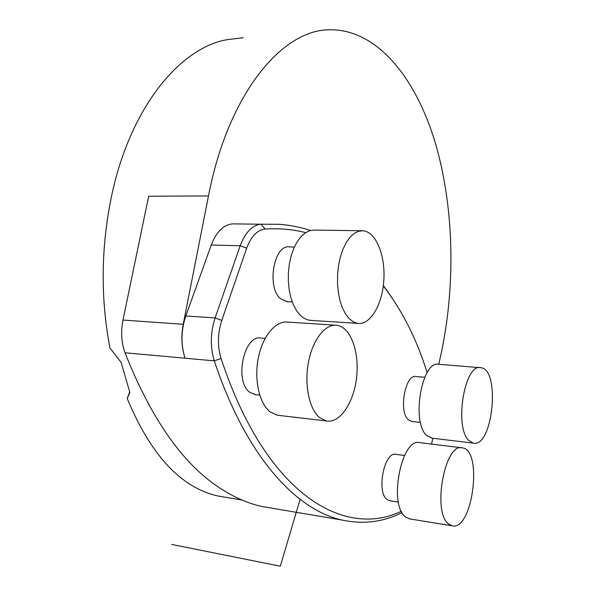 <?xml version="1.0" encoding="UTF-8"?>
<svg xmlns="http://www.w3.org/2000/svg" width="596" height="596" viewBox="0 0 596 596"><rect width="100%" height="100%" fill="white"/><g stroke="black" fill="none" stroke-linecap="round" stroke-linejoin="round"><path stroke-width="0.89" d="M438.738 364.26C455.657 293.88 455.113 212.943 436.183 145.901C417.066 79.618 377.797 28.645 329.104 29.8C282.05 29.897 228.141 93.602 208.473 195.957L183.218 324.298C180.975 336.42 181.594 347.721 185.065 358.211L125.018 352.787C152.047 421.059 184.864 466.899 223.463 490.322C236.262 498.241 249.001 503.62 261.674 506.451L273.37 508.425M125.018 352.787C121.383 342.64 120.705 331.734 122.985 320.045L148.665 196.211L208.473 195.957M255.826 394.701L249.94 392.414C233.848 381.634 243.995 333.916 261.212 338.096L265.131 338.394M287.428 301.725L280.47 298.685C266.337 286.996 274.004 243.988 289.507 246.9L294.364 247.02M390.015 500.759L387.154 499.567C375.972 492.274 384.42 450.643 396.139 454.383L404.52 455.478M411.873 421.484L408.394 419.852C398.322 411.724 405.258 373.543 416.12 376.538L424.732 377.298M401.369 511.264C344.838 538.486 266.486 496.014 221.056 358.479C217.354 346.179 217.592 333.492 221.779 320.41L246.655 248.241C251.087 236.366 257.234 229.967 265.086 229.065C279.42 228.164 292.941 229.348 305.651 232.619M383.288 285.894C402.069 310.225 416.686 339.146 427.146 372.664M432.949 438.291L431.459 444.095M129.675 391.885L127.231 398.493C150.87 455.426 181.251 487.96 218.374 496.088L226.852 497.504M243.213 37.742L227.62 39.597C180.215 47.389 130.122 107.34 111.497 196.367C100.977 247.37 100.441 297.866 109.888 347.855L121.159 362.517L129.868 392.444L127.231 398.493M221.779 320.41L215.104 317.914L240.188 245.731C245.232 232.351 252.197 225.176 261.078 224.215L278.853 224.282C289.917 225.087 300.436 227.15 310.412 230.481M383.34 285.477L391.989 297.776M265.086 229.065L261.078 224.215L232.522 223.887C223.455 224.826 216.363 231.874 211.245 245.03L185.81 315.992L215.104 317.914C210.351 332.672 210.083 346.984 214.299 360.848C246.252 457.087 296.443 510.057 342.007 520.04C363.24 524.577 383.258 522.089 402.062 512.567M185.81 315.992C180.99 330.489 180.744 344.562 185.065 358.211L214.299 360.848L221.056 358.479M469.045 440.682L473.269 443.111C492.929 447.968 500.685 369.155 480.86 367.717C464.612 362.77 453.794 427.608 469.045 440.682M480.071 367.65L439.103 364.305C421.938 359.366 410.793 422.743 426.922 435.683L432.242 438.202M448.751 524.13L451.962 525.776C472.494 531.677 483.185 450.218 462.489 447.901C444.944 441.755 431.765 512.582 448.751 524.13M461.617 447.79L420.038 442.694C401.518 436.533 387.929 505.676 405.861 517.172L410.182 518.982M349.167 318.666L353.368 321.9L357.824 323.382C370.615 325.111 382.602 304.087 383.869 279.531C385.336 254.999 375.83 231.74 363.009 230.771L358.583 231.263L354.203 233.431L350.038 237.223L346.254 242.52L342.991 249.158L340.39 256.876L338.565 265.391L337.589 274.369L337.492 283.45L338.297 292.278L339.951 300.511L342.387 307.819L345.501 313.943L349.167 318.666M361.511 230.749L314.792 230.071L310.166 230.548L305.599 232.649L301.263 236.336L297.329 241.499L293.947 247.958L291.265 255.468L289.388 263.76L288.397 272.499L288.337 281.342L289.202 289.947L290.952 297.963L293.523 305.092L296.801 311.075L300.645 315.686L303.751 318.122L307.685 319.903L311.343 320.425M319.65 417.662L326.407 420.97C340.063 423.607 354.031 402.36 356.646 376.97C359.485 351.618 350.545 327.07 336.934 325.289C325.505 323.568 312.788 339.348 308.49 361.995C304.102 384.584 309.227 409.281 319.65 417.662M335.183 325.17L287.898 322.086C275.963 320.365 262.769 335.667 258.373 357.667C253.881 379.622 259.305 403.686 270.204 411.933L277.252 415.211L279.151 415.434M171.633 544.424L280.306 566.2L300.123 499.351M246.655 248.241L240.188 245.731L211.245 245.03M183.218 324.298L122.985 320.045M218.374 496.088L241.991 500.037M261.674 506.451L342.007 520.04M411.337 421.424L420.485 422.452M431.377 438.105L473.269 443.111M389.419 500.67L398.411 502.063M409.236 518.825L451.962 525.776M286.408 301.673L292.264 301.986M309.704 320.32L357.824 323.382M254.641 394.574L259.722 395.118M277.252 415.211L326.407 420.97"/></g></svg>
